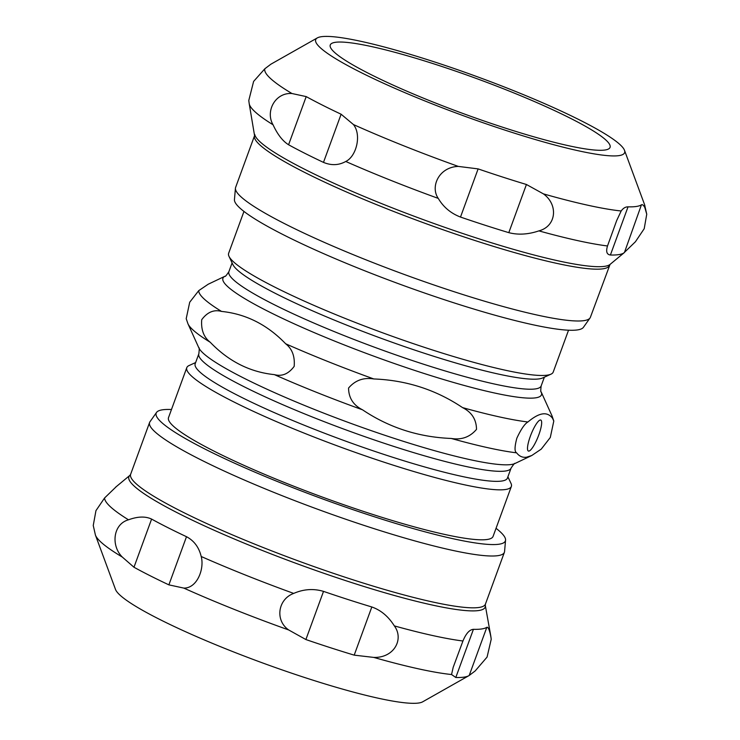 <?xml version="1.0" encoding="UTF-8"?>
<svg xmlns="http://www.w3.org/2000/svg" width="740" height="740" viewBox="0 0 740 740"><rect width="100%" height="100%" fill="white"/><g stroke="black" fill="none" stroke-linecap="round" stroke-linejoin="round"><path stroke-width="1.11" d="M432.53 101.843A148.981 18.741 -159.9 0 1 330.253 44.974A148.981 18.741 -159.9 0 1 476.597 78.57A148.981 18.741 -159.9 0 1 610.065 147.371A148.981 18.741 -159.9 0 1 432.53 101.843M496.041 528.304A185.925 23.384 -159.9 0 1 505.559 540.126A185.925 23.384 -159.9 0 1 322.751 498.973A185.925 23.384 -159.9 0 1 156.565 412.411A185.925 23.384 -159.9 0 1 162.43 409.821A185.925 23.384 -159.9 0 1 171.467 409.525M195.638 362.554L189.042 365.551A172.809 21.738 20.1 0 0 186.785 367.66L168.507 417.628A172.809 21.738 20.1 0 0 305.065 490.602A172.809 21.738 20.1 0 0 487.272 539.469A172.809 21.738 20.1 0 0 493.08 536.398L511.359 486.439A172.809 21.738 20.1 0 0 510.998 483.368L507.899 476.828M116.189 486.754L104.581 497.974L95.95 510.655L93.249 525.493L95.423 535.076L115.505 589.429A164.465 20.692 20.1 0 0 253.524 659.581A164.465 20.692 20.1 0 0 418.775 703A164.465 20.692 20.1 0 0 422.66 701.825L468.818 675.703A199.032 25.04 -159.9 0 1 464.11 677.119A199.032 25.04 -159.9 0 1 455.803 677.489L451.548 674.529L453.185 667.332L462.944 640.997C466.006 633.542 469.502 629.648 473.424 629.324A199.032 25.04 20.1 0 0 481.74 628.954A199.032 25.04 20.1 0 0 486.827 627.298C488.187 626.826 489.538 629.99 490.861 636.779L491.221 639.24L487.077 657.074L475.154 670.967L469.206 675.463A199.032 25.04 -159.9 0 1 468.818 675.703M156.565 412.411L149.98 421.735A188.904 23.763 20.1 0 0 149.6 422.457A188.904 23.763 20.1 0 0 298.877 502.22A188.904 23.763 20.1 0 0 498.057 555.638A188.904 23.763 20.1 0 0 504.393 552.29A188.904 23.763 20.1 0 0 504.569 551.494L505.559 540.126M323.519 591.38A199.032 25.04 20.1 0 0 371.822 606.976C380.915 610.167 388.417 616.476 394.346 625.901C404.132 639.009 394.318 658.008 373.774 657.416L354.201 655.14A199.032 25.04 -159.9 0 1 305.888 639.545L288.674 629.953C274.79 620.324 277.87 599.215 293.706 593.415C303.622 589.096 313.557 588.42 323.519 591.38L305.888 639.545M151.598 519.082A199.032 25.04 20.1 0 0 186.499 536.704C194.093 540.737 198.995 547.341 201.206 556.499C204.592 568.847 197.09 588.402 183.807 588.096L168.877 584.859A199.032 25.04 -159.9 0 1 133.977 567.247L122.313 557.063C110.732 545.648 113.063 524.077 128.492 519.804C137.723 516.418 145.419 516.178 151.598 519.082L133.977 567.247M235.431 188.238L234.441 199.606A185.925 23.384 20.1 0 0 401.173 284.678A185.925 23.384 20.1 0 0 583.435 327.321L590.021 317.996A188.904 23.763 -159.9 0 1 584.054 320.624A188.904 23.763 -159.9 0 1 387.862 268.343A188.904 23.763 -159.9 0 1 235.431 188.238A188.904 23.763 -159.9 0 1 235.607 187.442L254.569 135.624L249.214 103.72A205.442 25.845 -159.9 0 0 273.051 124.783C265.151 111.389 275.188 92.361 291.949 93.517L306.203 96.598A199.032 25.04 20.1 0 0 341.112 114.219L353.443 124.551C361.823 135.004 356.338 156.482 345.765 161.477C338.781 165.353 331.354 165.658 323.482 162.384A199.032 25.04 -159.9 0 1 288.582 144.763C282.68 141.1 277.509 134.43 273.051 124.783M619.093 155.603A164.465 20.692 -159.9 0 1 437.581 105.977A164.465 20.692 -159.9 0 1 317.34 37.897A164.465 20.692 -159.9 0 1 477.272 76.738A164.465 20.692 -159.9 0 1 624.495 150.303A164.465 20.692 -159.9 0 1 619.093 155.603M254.708 134.384A189.699 23.865 -159.9 0 0 411.209 215.137A189.699 23.865 -159.9 0 0 604.756 266.317A189.699 23.865 -159.9 0 0 610.047 264.421L590.4 317.275A188.904 23.763 -159.9 0 1 590.021 317.996M508.805 232.656A199.032 25.04 -159.9 0 1 460.502 217.061C450.817 213.333 443.408 207.117 438.265 198.394C430.079 186.776 438.885 167.018 458.31 166.408L478.123 168.896A199.032 25.04 20.1 0 0 526.427 184.491L543.41 193.871C558.524 204.758 556.406 226.292 538.896 230.88C528.203 234.488 518.176 235.079 508.805 232.656L526.427 184.491M618.714 254.634A199.032 25.04 -159.9 0 1 610.408 255.004C606.763 254.56 605.801 251.554 607.503 245.967L616.651 220.631L621.174 210.983C623.2 208.181 625.485 206.802 628.038 206.839A199.032 25.04 20.1 0 0 636.345 206.469A199.032 25.04 20.1 0 0 641.432 204.823C642.329 204.268 643.449 205.128 644.79 207.422L646.741 214.239L644.207 228.706L635.42 241.758L623.811 252.978A199.032 25.04 -159.9 0 1 618.714 254.634M610.047 264.421L624.44 252.497L641.432 204.823M317.34 37.897L271.182 64.029A199.032 25.04 20.1 0 0 270.794 64.269L264.846 68.765L253.607 81.428L248.779 100.492L249.214 103.72M528.887 451.095A16.687 3.709 -68.2 0 1 528.064 450.808A16.687 3.709 -68.2 0 1 531.135 434.177A16.687 3.709 -68.2 0 1 540.366 419.996A16.687 3.709 -68.2 0 1 538.729 435.092A16.687 3.709 -68.2 0 1 528.887 451.095M541.245 449.115L531.773 455.507L526.667 457.172C522.662 457.801 519.313 456.358 516.622 452.834C514.466 451.77 514.531 446.895 516.835 438.228C520.988 429.274 524.679 423.863 527.916 421.976C533.651 417.184 538.507 414.502 542.494 413.928C546.499 413.299 549.848 414.742 552.53 418.267L553.798 421.042L550.292 437.497L541.245 449.115M451.261 438.459C418.646 437.183 389.064 427.637 362.517 409.803C353.332 405.196 348.679 397.944 348.559 388.056C355.126 380.323 363.543 377.289 373.802 378.954C406.417 380.221 435.999 389.776 462.546 407.601C471.732 412.217 476.394 419.469 476.505 429.357C469.937 437.09 461.519 440.124 451.261 438.459A188.173 23.671 20.1 0 0 516.622 452.834M274.374 374.625C249.963 372.118 228.595 361.333 210.243 342.269C203.759 337.246 200.919 329.726 201.724 319.689C207.367 312.095 213.971 309.339 221.538 311.42C245.939 313.927 267.316 324.712 285.659 343.776C292.152 348.799 294.992 356.319 294.178 366.356C288.545 373.94 281.94 376.706 274.374 374.625A188.173 23.671 20.1 0 0 362.517 409.803M225.025 276.224A169.599 21.331 20.1 0 0 339.364 342.99A169.599 21.331 20.1 0 0 535.779 397.815A169.599 21.331 20.1 0 0 541.171 391.923C540.644 392.45 540.644 390.461 541.153 385.947A166.26 20.914 20.1 0 1 535.575 388.898A166.26 20.914 20.1 0 1 343.027 335.146A166.26 20.914 20.1 0 1 228.891 271.673C226.375 275.447 225.08 276.964 225.025 276.224L208.227 284.216L198.755 290.617L189.708 302.235L186.203 318.69L187.978 323.833A188.173 23.671 20.1 0 0 210.243 342.269M186.785 367.66A172.809 21.738 20.1 0 0 323.352 440.633A172.809 21.738 20.1 0 0 505.559 489.501A172.809 21.738 20.1 0 0 511.359 486.439M511.109 468.05A166.26 20.914 20.1 0 1 505.522 471.001A166.26 20.914 20.1 0 1 312.983 417.258A166.26 20.914 20.1 0 1 198.847 353.785L195.175 363.803A166.26 20.914 20.1 0 0 326.562 434.01A166.26 20.914 20.1 0 0 501.859 481.028A166.26 20.914 20.1 0 0 507.437 478.077L511.109 468.05C513.625 464.285 514.92 462.768 514.975 463.508L531.773 455.507M243.96 211.427L228.642 253.293A172.809 21.738 20.1 0 0 229.002 256.364A172.809 21.738 20.1 0 0 375.439 330.142A172.809 21.738 20.1 0 0 547.415 375.134A172.809 21.738 20.1 0 0 550.958 374.181A172.809 21.738 20.1 0 0 553.215 372.072L568.533 330.207M229.002 256.364L232.906 264.606A166.26 20.914 20.1 0 0 373.793 335.581A166.26 20.914 20.1 0 0 539.238 378.871A166.26 20.914 20.1 0 0 542.651 377.955L550.958 374.181M149.6 422.457L130.638 474.275A188.904 23.763 20.1 0 0 260.323 546.388A188.904 23.763 20.1 0 0 479.085 607.457A188.904 23.763 20.1 0 0 485.431 604.108L504.393 552.29M469.206 675.463L486.827 627.298M455.803 677.489L473.424 629.324M354.201 655.14L371.822 606.976M168.877 584.859L186.499 536.704M373.774 657.416A202.233 25.438 20.1 0 0 451.548 674.529M183.807 588.096A202.233 25.438 20.1 0 0 288.674 629.953M95.423 535.076A202.233 25.438 20.1 0 0 122.313 557.063M104.581 497.974A205.442 25.845 20.1 0 0 128.492 519.804M201.206 556.499A205.442 25.845 20.1 0 0 293.706 593.415M394.346 625.901A205.442 25.845 20.1 0 0 462.944 640.997M490.861 636.779A205.442 25.845 20.1 0 0 490.787 636.012L491.221 639.24M130.638 474.275L129.953 475.311A189.699 23.865 20.1 0 0 259.102 549.191A189.699 23.865 20.1 0 0 478.799 610.519A189.699 23.865 20.1 0 0 485.292 605.348L490.787 636.012M609.362 265.457A188.904 23.763 -159.9 0 1 603.017 268.805A188.904 23.763 -159.9 0 1 403.846 215.396A188.904 23.763 -159.9 0 1 254.569 135.624M306.203 96.598L288.582 144.763M341.112 114.219L323.482 162.384M478.123 168.896L460.502 217.061M628.038 206.839L610.408 255.004M458.31 166.408A202.233 25.438 -159.9 0 1 353.443 124.551M621.174 210.983A202.233 25.438 -159.9 0 1 543.41 193.871M624.495 150.303L644.577 204.656A202.233 25.438 -159.9 0 1 644.79 207.422M291.949 93.517A202.233 25.438 -159.9 0 1 264.846 68.765M607.503 245.967A205.442 25.845 -159.9 0 1 538.896 230.88M438.265 198.394A205.442 25.845 -159.9 0 1 345.765 161.477M552.53 418.267A188.173 23.671 20.1 0 0 552.021 415.899L553.807 421.042M198.755 290.617A188.173 23.671 20.1 0 0 221.538 311.42M285.659 343.776A188.173 23.671 20.1 0 0 373.802 378.954M462.546 407.601A188.173 23.671 20.1 0 0 527.916 421.976M198.847 353.785C199.356 349.271 199.356 347.282 198.829 347.809A169.599 21.331 20.1 0 0 314.963 409.664A169.599 21.331 20.1 0 0 511.377 464.498A169.599 21.331 20.1 0 0 514.975 463.508M129.953 475.311L115.56 487.235M485.431 604.108L485.292 605.348M616.651 220.631L616.448 221.204M646.751 214.239L644.577 204.656M541.171 391.923L552.021 415.899M198.829 347.809L187.978 323.833M541.153 385.947L544.363 377.178M228.891 271.673L232.101 262.904"/></g></svg>
